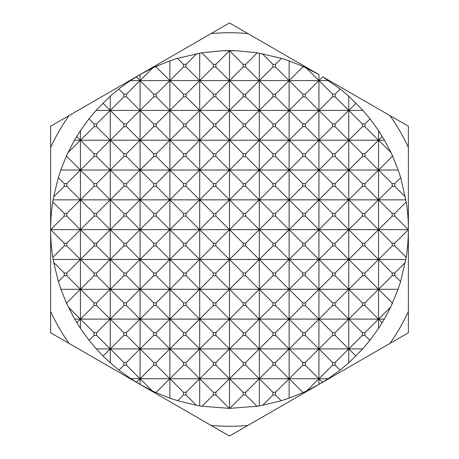 <?xml version="1.0" encoding="UTF-8"?>
<svg xmlns="http://www.w3.org/2000/svg" width="459" height="459" viewBox="0 0 459 459"><rect width="100%" height="100%" fill="white"/><g stroke="black" fill="none" stroke-linecap="round" stroke-linejoin="round"><path stroke-width="0.69" d="M303.657 392.279A178.878 178.878 0 0 1 302.739 392.697L302.739 392.279L303.657 392.279L306.79 390.821L318.936 384.412L229.5 436.05L50.622 332.775L50.622 126.225L229.5 22.95L318.936 74.587L304.369 67.043L302.739 67.043L302.739 66.303L289.124 60.852L281.505 58.35L257.252 52.791L237.125 50.783L229.5 50.622A178.878 178.878 0 0 1 234.83 50.702M229.666 408.378A178.878 178.878 0 0 1 229.5 408.378L256.971 406.255L262.628 405.286L281.252 400.73L289.124 398.148L302.739 392.697M302.739 66.303A178.878 178.878 0 0 1 304.369 67.043M322.746 76.848L408.378 126.225L408.378 332.775L318.936 384.412L328.133 378.727L340.073 370.109L348.754 362.828L362.685 348.915L369.914 340.32L378.566 328.38L384.321 319.103L390.712 307.014L398.091 289.29L400.627 281.596L406.198 257.356C409.089 238.881 409.101 220.406 406.238 201.926L400.701 177.656L398.205 170.037L392.795 156.485L392.175 156.485L392.175 155.113L391.011 152.606L384.504 140.225L378.566 130.62L370.057 118.858L362.971 110.412L348.754 96.172L340.257 89.035L322.746 76.848L318.999 80.6L328.621 80.6M392.175 155.113A178.878 178.878 0 0 1 392.795 156.485M392.652 302.842A178.878 178.878 0 0 1 392.175 303.887M392.175 183.589L394.763 183.589L394.763 186.297L392.175 186.297L392.175 183.589L378.623 170.037L392.175 156.485M392.175 213.406L394.763 213.406L394.763 216.109L392.175 216.109L392.175 213.406L378.623 199.849L392.175 186.297M392.175 243.218L394.763 243.218L394.763 245.921L392.175 245.921L392.175 243.218L378.623 229.661L392.175 216.109M392.175 273.03L394.763 273.03L394.763 275.733L392.175 275.733L392.175 273.03L378.623 259.473L392.175 245.921M362.363 123.964L364.951 123.964L364.951 126.673L362.363 126.673L362.363 123.964L348.811 110.412L356.098 103.126M362.363 153.776L364.951 153.776L364.951 156.485L362.363 156.485L362.363 153.776L348.811 140.225L362.363 126.673M362.363 183.589L364.951 183.589L364.951 186.297L362.363 186.297L362.363 183.589L348.811 170.037L362.363 156.485M362.363 213.406L364.951 213.406L364.951 216.109L362.363 216.109L362.363 213.406L348.811 199.849L362.363 186.297M362.363 243.218L364.951 243.218L364.951 245.921L362.363 245.921L362.363 243.218L348.811 229.661L362.363 216.109M362.363 273.03L364.951 273.03L364.951 275.733L362.363 275.733L362.363 273.03L348.811 259.473L362.363 245.921M362.363 302.842L364.951 302.842L364.951 305.545L362.363 305.545L362.363 302.842L348.811 289.29L362.363 275.733M332.551 94.152L335.139 94.152L335.139 96.855L332.551 96.855L332.551 94.152L318.999 80.6M332.551 123.964L335.139 123.964L335.139 126.673L332.551 126.673L332.551 123.964L318.999 110.412L332.551 96.855M332.551 153.776L335.139 153.776L335.139 156.485L332.551 156.485L332.551 153.776L318.999 140.225L332.551 126.673M332.551 183.589L335.139 183.589L335.139 186.297L332.551 186.297L332.551 183.589L318.999 170.037L332.551 156.485M332.551 213.406L335.139 213.406L335.139 216.109L332.551 216.109L332.551 213.406L318.999 199.849L332.551 186.297M332.551 243.218L335.139 243.218L335.139 245.921L332.551 245.921L332.551 243.218L318.999 229.661L332.551 216.109M332.551 273.03L335.139 273.03L335.139 275.733L332.551 275.733L332.551 273.03L318.999 259.473L332.551 245.921M332.551 302.842L335.139 302.842L335.139 305.545L332.551 305.545L332.551 302.842L318.999 289.29L332.551 275.733M332.551 332.655L335.139 332.655L335.139 335.363L332.551 335.363L332.551 332.655L318.999 319.103L332.551 305.545M302.739 94.152L305.327 94.152L305.327 96.855L302.739 96.855L302.739 94.152L289.187 80.6L302.739 67.043M302.739 123.964L305.327 123.964L305.327 126.673L302.739 126.673L302.739 123.964L289.187 110.412L302.739 96.855M302.739 153.776L305.327 153.776L305.327 156.485L302.739 156.485L302.739 153.776L289.187 140.225L302.739 126.673M302.739 183.589L305.327 183.589L305.327 186.297L302.739 186.297L302.739 183.589L289.187 170.037L302.739 156.485M302.739 213.406L305.327 213.406L305.327 216.109L302.739 216.109L302.739 213.406L289.187 199.849L302.739 186.297M302.739 243.218L305.327 243.218L305.327 245.921L302.739 245.921L302.739 243.218L289.187 229.661L302.739 216.109M302.739 273.03L305.327 273.03L305.327 275.733L302.739 275.733L302.739 273.03L289.187 259.473L302.739 245.921M302.739 302.842L305.327 302.842L305.327 305.545L302.739 305.545L302.739 302.842L289.187 289.29L302.739 275.733M302.739 332.655L305.327 332.655L305.327 335.363L302.739 335.363L302.739 332.655L289.187 319.103L302.739 305.545M302.739 362.467L305.327 362.467L305.327 365.175L302.739 365.175L302.739 362.467L289.187 348.915L302.739 335.363M272.927 64.34L275.515 64.34L275.515 67.043L272.927 67.043L272.927 64.34L262.227 53.64M272.927 94.152L275.515 94.152L275.515 96.855L272.927 96.855L272.927 94.152L259.369 80.6L272.927 67.043M272.927 123.964L275.515 123.964L275.515 126.673L272.927 126.673L272.927 123.964L259.369 110.412L272.927 96.855M272.927 153.776L275.515 153.776L275.515 156.485L272.927 156.485L272.927 153.776L259.369 140.225L272.927 126.673M272.927 183.589L275.515 183.589L275.515 186.297L272.927 186.297L272.927 183.589L259.369 170.037L272.927 156.485M272.927 213.406L275.515 213.406L275.515 216.109L272.927 216.109L272.927 213.406L259.369 199.849L272.927 186.297M272.927 243.218L275.515 243.218L275.515 245.921L272.927 245.921L272.927 243.218L259.369 229.661L272.927 216.109M272.927 273.03L275.515 273.03L275.515 275.733L272.927 275.733L272.927 273.03L259.369 259.473L272.927 245.921M272.927 302.842L275.515 302.842L275.515 305.545L272.927 305.545L272.927 302.842L259.369 289.29L272.927 275.733M272.927 332.655L275.515 332.655L275.515 335.363L272.927 335.363L272.927 332.655L259.369 319.103L272.927 305.545M272.927 362.467L275.515 362.467L275.515 365.175L272.927 365.175L272.927 362.467L259.369 348.915L272.927 335.363M243.115 64.34L245.697 64.34L245.697 67.043L243.115 67.043L243.115 64.34L229.557 50.783L237.125 50.783M243.115 94.152L245.697 94.152L245.697 96.855L243.115 96.855L243.115 94.152L229.557 80.6L243.115 67.043M243.115 123.964L245.697 123.964L245.697 126.673L243.115 126.673L243.115 123.964L229.557 110.412L243.115 96.855M243.115 153.776L245.697 153.776L245.697 156.485L243.115 156.485L243.115 153.776L229.557 140.225L243.115 126.673M243.115 183.589L245.697 183.589L245.697 186.297L243.115 186.297L243.115 183.589L229.557 170.037L243.115 156.485M243.115 213.406L245.697 213.406L245.697 216.109L243.115 216.109L243.115 213.406L229.557 199.849L243.115 186.297M243.115 243.218L245.697 243.218L245.697 245.921L243.115 245.921L243.115 243.218L229.557 229.661L243.115 216.109M243.115 273.03L245.697 273.03L245.697 275.733L243.115 275.733L243.115 273.03L229.557 259.473L243.115 245.921M243.115 302.842L245.697 302.842L245.697 305.545L243.115 305.545L243.115 302.842L229.557 289.29L243.115 275.733M243.115 332.655L245.697 332.655L245.697 335.363L243.115 335.363L243.115 332.655L229.557 319.103L243.115 305.545M243.115 362.467L245.697 362.467L245.697 365.175L243.115 365.175L243.115 362.467L229.557 348.915L243.115 335.363M213.303 64.34L215.885 64.34L215.885 67.043L213.303 67.043L213.303 64.34L201.748 52.791L177.495 58.35L169.876 60.852L156.261 66.303L156.261 67.043L154.631 67.043A178.878 178.878 0 0 1 156.261 66.303M213.303 94.152L215.885 94.152L215.885 96.855L213.303 96.855L213.303 94.152L199.745 80.6L213.303 67.043M213.303 123.964L215.885 123.964L215.885 126.673L213.303 126.673L213.303 123.964L199.745 110.412L213.303 96.855M213.303 153.776L215.885 153.776L215.885 156.485L213.303 156.485L213.303 153.776L199.745 140.225L213.303 126.673M213.303 183.589L215.885 183.589L215.885 186.297L213.303 186.297L213.303 183.589L199.745 170.037L213.303 156.485M213.303 213.406L215.885 213.406L215.885 216.109L213.303 216.109L213.303 213.406L199.745 199.849L213.303 186.297M213.303 243.218L215.885 243.218L215.885 245.921L213.303 245.921L213.303 243.218L199.745 229.661L213.303 216.109M213.303 273.03L215.885 273.03L215.885 275.733L213.303 275.733L213.303 273.03L199.745 259.473L213.303 245.921M213.303 302.842L215.885 302.842L215.885 305.545L213.303 305.545L213.303 302.842L199.745 289.29L213.303 275.733M213.303 332.655L215.885 332.655L215.885 335.363L213.303 335.363L213.303 332.655L199.745 319.103L213.303 305.545M213.303 362.467L215.885 362.467L215.885 365.175L213.303 365.175L213.303 362.467L199.745 348.915L213.303 335.363M183.485 64.34L186.073 64.34L186.073 67.043L183.485 67.043L183.485 64.34L177.495 58.35M183.485 94.152L186.073 94.152L186.073 96.855L183.485 96.855L183.485 94.152L169.933 80.6L183.485 67.043M183.485 123.964L186.073 123.964L186.073 126.673L183.485 126.673L183.485 123.964L169.933 110.412L183.485 96.855M183.485 153.776L186.073 153.776L186.073 156.485L183.485 156.485L183.485 153.776L169.933 140.225L183.485 126.673M183.485 183.589L186.073 183.589L186.073 186.297L183.485 186.297L183.485 183.589L169.933 170.037L183.485 156.485M183.485 213.406L186.073 213.406L186.073 216.109L183.485 216.109L183.485 213.406L169.933 199.849L183.485 186.297M183.485 243.218L186.073 243.218L186.073 245.921L183.485 245.921L183.485 243.218L169.933 229.661L183.485 216.109M183.485 273.03L186.073 273.03L186.073 275.733L183.485 275.733L183.485 273.03L169.933 259.473L183.485 245.921M183.485 302.842L186.073 302.842L186.073 305.545L183.485 305.545L183.485 302.842L169.933 289.29L183.485 275.733M183.485 332.655L186.073 332.655L186.073 335.363L183.485 335.363L183.485 332.655L169.933 319.103L183.485 305.545M183.485 362.467L186.073 362.467L186.073 365.175L183.485 365.175L183.485 362.467L169.933 348.915L183.485 335.363M153.673 94.152L156.261 94.152L156.261 96.855L153.673 96.855L153.673 94.152L140.121 80.6L152.836 67.886L140.064 74.587L130.379 80.6L118.743 89.035L110.246 96.172L96.029 110.412L88.943 118.858L80.434 130.62L74.496 140.225L67.989 152.606L66.825 155.113L66.825 156.485L66.205 156.485A178.878 178.878 0 0 1 66.825 155.113M153.673 123.964L156.261 123.964L156.261 126.673L153.673 126.673L153.673 123.964L140.121 110.412L153.673 96.855M153.673 153.776L156.261 153.776L156.261 156.485L153.673 156.485L153.673 153.776L140.121 140.225L153.673 126.673M153.673 183.589L156.261 183.589L156.261 186.297L153.673 186.297L153.673 183.589L140.121 170.037L153.673 156.485M153.673 213.406L156.261 213.406L156.261 216.109L153.673 216.109L153.673 213.406L140.121 199.849L153.673 186.297M153.673 243.218L156.261 243.218L156.261 245.921L153.673 245.921L153.673 243.218L140.121 229.661L153.673 216.109M153.673 273.03L156.261 273.03L156.261 275.733L153.673 275.733L153.673 273.03L140.121 259.473L153.673 245.921M153.673 302.842L156.261 302.842L156.261 305.545L153.673 305.545L153.673 302.842L140.121 289.29L153.673 275.733M153.673 332.655L156.261 332.655L156.261 335.363L153.673 335.363L153.673 332.655L140.121 319.103L153.673 305.545M153.673 362.467L156.261 362.467L156.261 365.175L153.673 365.175L153.673 362.467L140.121 348.915L153.673 335.363M123.861 94.152L126.449 94.152L126.449 96.855L123.861 96.855L123.861 94.152L118.743 89.035M123.861 123.964L126.449 123.964L126.449 126.673L123.861 126.673L123.861 123.964L110.309 110.412L123.861 96.855M123.861 153.776L126.449 153.776L126.449 156.485L123.861 156.485L123.861 153.776L110.309 140.225L123.861 126.673M123.861 183.589L126.449 183.589L126.449 186.297L123.861 186.297L123.861 183.589L110.309 170.037L123.861 156.485M123.861 213.406L126.449 213.406L126.449 216.109L123.861 216.109L123.861 213.406L110.309 199.849L123.861 186.297M123.861 243.218L126.449 243.218L126.449 245.921L123.861 245.921L123.861 243.218L110.309 229.661L123.861 216.109M123.861 273.03L126.449 273.03L126.449 275.733L123.861 275.733L123.861 273.03L110.309 259.473L123.861 245.921M123.861 302.842L126.449 302.842L126.449 305.545L123.861 305.545L123.861 302.842L110.309 289.29L123.861 275.733M123.861 332.655L126.449 332.655L126.449 335.363L123.861 335.363L123.861 332.655L110.309 319.103L123.861 305.545M94.049 123.964L96.637 123.964L96.637 126.673L94.049 126.673L94.049 123.964L88.943 118.858M94.049 153.776L96.637 153.776L96.637 156.485L94.049 156.485L94.049 153.776L80.497 140.225L94.049 126.673M94.049 183.589L96.637 183.589L96.637 186.297L94.049 186.297L94.049 183.589L80.497 170.037L94.049 156.485M94.049 213.406L96.637 213.406L96.637 216.109L94.049 216.109L94.049 213.406L80.497 199.849L94.049 186.297M94.049 243.218L96.637 243.218L96.637 245.921L94.049 245.921L94.049 243.218L80.497 229.661L94.049 216.109M94.049 273.03L96.637 273.03L96.637 275.733L94.049 275.733L94.049 273.03L80.497 259.473L94.049 245.921M94.049 302.842L96.637 302.842L96.637 305.545L94.049 305.545L94.049 302.842L80.497 289.29L94.049 275.733M64.237 183.589L66.825 183.589L66.825 186.297L64.237 186.297L64.237 183.589L58.299 177.656L53.617 196.917L64.237 186.297M64.237 213.406L66.825 213.406L66.825 216.109L64.237 216.109L64.237 213.406L52.762 201.926C49.899 220.406 49.911 238.881 52.802 257.356L64.237 245.921L64.237 243.218L66.825 243.218L66.825 245.921L64.237 245.921M64.237 273.03L66.825 273.03L66.825 275.733L64.237 275.733L64.237 273.03L53.692 262.485L58.373 281.596L60.909 289.29L66.348 302.842L66.825 302.842L66.825 303.887A178.878 178.878 0 0 1 66.348 302.842M64.237 243.218L50.679 229.661L64.237 216.109M400.701 177.656L394.763 183.589M394.763 186.297L405.383 196.917M406.238 201.926L394.763 213.406M394.763 216.109L408.321 229.661L394.763 243.218M394.763 245.921L406.198 257.356M362.363 332.655L364.951 332.655L364.951 335.363L362.363 335.363L362.363 332.655L348.811 319.103L362.363 305.545M332.551 362.467L335.139 362.467L335.139 365.175L332.551 365.175L332.551 362.467L318.999 348.915L332.551 335.363M272.927 392.279L275.515 392.279L275.515 394.987L272.927 394.987L272.927 392.279L259.369 378.727L272.927 365.175M243.115 392.279L245.697 392.279L245.697 394.987L243.115 394.987L243.115 392.279L229.557 378.727L243.115 365.175M213.303 392.279L215.885 392.279L215.885 394.987L213.303 394.987L213.303 392.279L199.745 378.727L213.303 365.175M183.485 392.279L186.073 392.279L186.073 394.987L183.485 394.987L183.485 392.279L169.933 378.727L183.485 365.175M155.343 392.279L156.261 392.279L156.261 392.697A178.878 178.878 0 0 1 155.343 392.279L152.21 390.821L140.121 378.727L153.673 365.175M123.861 362.467L126.449 362.467L126.449 365.175L123.861 365.175L123.861 362.467L110.309 348.915L123.861 335.363M94.049 332.655L96.637 332.655L96.637 335.363L94.049 335.363L94.049 332.655L80.497 319.103L94.049 305.545M156.261 392.697L169.876 398.148L177.748 400.73L196.372 405.286L202.029 406.255L229.5 408.378A178.878 178.878 0 0 1 229.334 408.378M66.825 303.887L74.679 319.103L80.434 328.38L89.086 340.32L96.315 348.915L103.068 356.035L110.246 362.828L118.927 370.109L130.867 378.727L140.064 384.412L152.21 390.821M52.802 257.356L53.692 262.485M53.617 196.917L52.762 201.926M66.205 156.485L60.795 170.037L58.299 177.656M154.631 67.043L152.836 67.886M224.17 50.702A178.878 178.878 0 0 1 229.5 50.622L221.875 50.783L201.748 52.791M58.373 281.596L64.237 275.733M76.682 136.53L80.377 140.225L67.989 152.606M66.825 156.485L80.377 170.037L66.825 183.589M66.825 186.297L80.377 199.849L66.825 213.406M66.825 216.109L80.377 229.661L66.825 243.218M66.825 245.921L80.377 259.473L66.825 273.03M66.825 275.733L80.377 289.29L66.825 302.842M68.288 307.014L80.377 319.103L76.802 322.671M80.434 130.62L80.434 328.38M89.086 340.32L94.049 335.363M102.902 103.126L110.189 110.412L96.637 123.964M96.637 126.673L110.189 140.225L96.637 153.776M96.637 156.485L110.189 170.037L96.637 183.589M96.637 186.297L110.189 199.849L96.637 213.406M96.637 216.109L110.189 229.661L96.637 243.218M96.637 245.921L110.189 259.473L96.637 273.03M96.637 275.733L110.189 289.29L96.637 302.842M96.637 305.545L110.189 319.103L96.637 332.655M96.637 335.363L110.189 348.915L103.068 356.035M110.246 96.172L110.246 362.828M118.927 370.109L123.861 365.175M136.254 76.848L140.001 80.6L126.449 94.152M126.449 96.855L140.001 110.412L126.449 123.964M126.449 126.673L140.001 140.225L126.449 153.776M126.449 156.485L140.001 170.037L126.449 183.589M126.449 186.297L140.001 199.849L126.449 213.406M126.449 216.109L140.001 229.661L126.449 243.218M126.449 245.921L140.001 259.473L126.449 273.03M126.449 275.733L140.001 289.29L126.449 302.842M126.449 305.545L140.001 319.103L126.449 332.655M126.449 335.363L140.001 348.915L126.449 362.467M126.449 365.175L140.001 378.727L136.455 382.272M140.064 74.587L140.064 384.412M156.261 67.043L169.813 80.6L156.261 94.152M156.261 96.855L169.813 110.412L156.261 123.964M156.261 126.673L169.813 140.225L156.261 153.776M156.261 156.485L169.813 170.037L156.261 183.589M156.261 186.297L169.813 199.849L156.261 213.406M156.261 216.109L169.813 229.661L156.261 243.218M156.261 245.921L169.813 259.473L156.261 273.03M156.261 275.733L169.813 289.29L156.261 302.842M156.261 305.545L169.813 319.103L156.261 332.655M156.261 335.363L169.813 348.915L156.261 362.467M156.261 365.175L169.813 378.727L156.261 392.279M169.876 60.852L169.876 398.148M177.748 400.73L183.485 394.987M196.773 53.64L186.073 64.34M186.073 67.043L199.631 80.6L186.073 94.152M186.073 96.855L199.631 110.412L186.073 123.964M186.073 126.673L199.631 140.225L186.073 153.776M186.073 156.485L199.631 170.037L186.073 183.589M186.073 186.297L199.631 199.849L186.073 213.406M186.073 216.109L199.631 229.661L186.073 243.218M186.073 245.921L199.631 259.473L186.073 273.03M186.073 275.733L199.631 289.29L186.073 302.842M186.073 305.545L199.631 319.103L186.073 332.655M186.073 335.363L199.631 348.915L186.073 362.467M186.073 365.175L199.631 378.727L186.073 392.279M186.073 394.987L196.372 405.286M199.688 53.124L199.688 405.876M202.029 406.255L213.303 394.987M221.875 50.783L229.443 50.783L215.885 64.34M215.885 67.043L229.443 80.6L215.885 94.152M215.885 96.855L229.443 110.412L215.885 123.964M215.885 126.673L229.443 140.225L215.885 153.776M215.885 156.485L229.443 170.037L215.885 183.589M215.885 186.297L229.443 199.849L215.885 213.406M215.885 216.109L229.443 229.661L215.885 243.218M215.885 245.921L229.443 259.473L215.885 273.03M215.885 275.733L229.443 289.29L215.885 302.842M215.885 305.545L229.443 319.103L215.885 332.655M215.885 335.363L229.443 348.915L215.885 362.467M215.885 365.175L229.443 378.727L215.885 392.279M215.885 394.987L229.276 408.378M229.5 50.622L229.5 408.378M229.724 408.378L243.115 394.987M257.252 52.791L245.697 64.34M245.697 67.043L259.255 80.6L245.697 94.152M245.697 96.855L259.255 110.412L245.697 123.964M245.697 126.673L259.255 140.225L245.697 153.776M245.697 156.485L259.255 170.037L245.697 183.589M245.697 186.297L259.255 199.849L245.697 213.406M245.697 216.109L259.255 229.661L245.697 243.218M245.697 245.921L259.255 259.473L245.697 273.03M245.697 275.733L259.255 289.29L245.697 302.842M245.697 305.545L259.255 319.103L245.697 332.655M245.697 335.363L259.255 348.915L245.697 362.467M245.697 365.175L259.255 378.727L245.697 392.279M245.697 394.987L256.971 406.255M259.312 53.124L259.312 405.876M262.628 405.286L272.927 394.987M281.505 58.35L275.515 64.34M275.515 67.043L289.067 80.6L275.515 94.152M275.515 96.855L289.067 110.412L275.515 123.964M275.515 126.673L289.067 140.225L275.515 153.776M275.515 156.485L289.067 170.037L275.515 183.589M275.515 186.297L289.067 199.849L275.515 213.406M275.515 216.109L289.067 229.661L275.515 243.218M275.515 245.921L289.067 259.473L275.515 273.03M275.515 275.733L289.067 289.29L275.515 302.842M275.515 305.545L289.067 319.103L275.515 332.655M275.515 335.363L289.067 348.915L275.515 362.467M275.515 365.175L289.067 378.727L275.515 392.279M275.515 394.987L281.252 400.73M289.124 60.852L289.124 398.148M302.739 392.279L289.187 378.727L302.739 365.175M306.164 67.886L318.879 80.6L305.327 94.152M305.327 96.855L318.879 110.412L305.327 123.964M305.327 126.673L318.879 140.225L305.327 153.776M305.327 156.485L318.879 170.037L305.327 183.589M305.327 186.297L318.879 199.849L305.327 213.406M305.327 216.109L318.879 229.661L305.327 243.218M305.327 245.921L318.879 259.473L305.327 273.03M305.327 275.733L318.879 289.29L305.327 302.842M305.327 305.545L318.879 319.103L305.327 332.655M305.327 335.363L318.879 348.915L305.327 362.467M305.327 365.175L318.879 378.727L306.79 390.821M318.936 74.587L318.936 384.412M322.545 382.272L318.999 378.727L332.551 365.175M340.257 89.035L335.139 94.152M335.139 96.855L348.691 110.412L335.139 123.964M335.139 126.673L348.691 140.225L335.139 153.776M335.139 156.485L348.691 170.037L335.139 183.589M335.139 186.297L348.691 199.849L335.139 213.406M335.139 216.109L348.691 229.661L335.139 243.218M335.139 245.921L348.691 259.473L335.139 273.03M335.139 275.733L348.691 289.29L335.139 302.842M335.139 305.545L348.691 319.103L335.139 332.655M335.139 335.363L348.691 348.915L335.139 362.467M335.139 365.175L340.073 370.109M348.754 96.172L348.754 362.828M355.932 356.035L348.811 348.915L362.363 335.363M370.057 118.858L364.951 123.964M364.951 126.673L378.503 140.225L364.951 153.776M364.951 156.485L378.503 170.037L364.951 183.589M364.951 186.297L378.503 199.849L364.951 213.406M364.951 216.109L378.503 229.661L364.951 243.218M364.951 245.921L378.503 259.473L364.951 273.03M364.951 275.733L378.503 289.29L364.951 302.842M364.951 305.545L378.503 319.103L364.951 332.655M364.951 335.363L369.914 340.32M378.566 130.62L378.566 328.38M391.011 152.606L378.623 140.225L382.318 136.53M382.198 322.671L378.623 319.103L390.712 307.014M392.175 302.842L378.623 289.29L392.175 275.733M405.308 262.485L394.763 273.03M394.763 275.733L400.627 281.596M378.623 289.29L398.091 289.29M378.623 259.473L405.848 259.473M378.623 229.661L408.321 229.661M378.623 199.849L405.905 199.849M378.623 170.037L398.205 170.037M378.623 319.103L384.321 319.103M378.623 140.225L384.504 140.225M348.811 348.915L362.685 348.915M348.811 319.103L378.503 319.103M348.811 289.29L378.503 289.29M348.811 259.473L378.503 259.473M348.811 229.661L378.503 229.661M348.811 199.849L378.503 199.849M348.811 170.037L378.503 170.037M348.811 140.225L378.503 140.225M348.811 110.412L362.971 110.412M318.999 378.727L328.133 378.727M318.999 348.915L348.691 348.915M318.999 319.103L348.691 319.103M318.999 289.29L348.691 289.29M318.999 259.473L348.691 259.473M318.999 229.661L348.691 229.661M318.999 199.849L348.691 199.849M318.999 170.037L348.691 170.037M318.999 140.225L348.691 140.225M318.999 110.412L348.691 110.412M289.187 378.727L318.879 378.727M289.187 348.915L318.879 348.915M289.187 319.103L318.879 319.103M289.187 289.29L318.879 289.29M289.187 259.473L318.879 259.473M289.187 229.661L318.879 229.661M289.187 199.849L318.879 199.849M289.187 170.037L318.879 170.037M289.187 140.225L318.879 140.225M289.187 110.412L318.879 110.412M289.187 80.6L318.879 80.6M259.369 378.727L289.067 378.727M259.369 348.915L289.067 348.915M259.369 319.103L289.067 319.103M259.369 289.29L289.067 289.29M259.369 259.473L289.067 259.473M259.369 229.661L289.067 229.661M259.369 199.849L289.067 199.849M259.369 170.037L289.067 170.037M259.369 140.225L289.067 140.225M259.369 110.412L289.067 110.412M259.369 80.6L289.067 80.6M229.557 378.727L259.255 378.727M229.557 348.915L259.255 348.915M229.557 319.103L259.255 319.103M229.557 289.29L259.255 289.29M229.557 259.473L259.255 259.473M229.557 229.661L259.255 229.661M229.557 199.849L259.255 199.849M229.557 170.037L259.255 170.037M229.557 140.225L259.255 140.225M229.557 110.412L259.255 110.412M229.557 80.6L259.255 80.6M199.745 378.727L229.443 378.727M199.745 348.915L229.443 348.915M199.745 319.103L229.443 319.103M199.745 289.29L229.443 289.29M199.745 259.473L229.443 259.473M199.745 229.661L229.443 229.661M199.745 199.849L229.443 199.849M199.745 170.037L229.443 170.037M199.745 140.225L229.443 140.225M199.745 110.412L229.443 110.412M199.745 80.6L229.443 80.6M169.933 378.727L199.631 378.727M169.933 348.915L199.631 348.915M169.933 319.103L199.631 319.103M169.933 289.29L199.631 289.29M169.933 259.473L199.631 259.473M169.933 229.661L199.631 229.661M169.933 199.849L199.631 199.849M169.933 170.037L199.631 170.037M169.933 140.225L199.631 140.225M169.933 110.412L199.631 110.412M169.933 80.6L199.631 80.6M140.121 378.727L169.813 378.727M140.121 348.915L169.813 348.915M140.121 319.103L169.813 319.103M140.121 289.29L169.813 289.29M140.121 259.473L169.813 259.473M140.121 229.661L169.813 229.661M140.121 199.849L169.813 199.849M140.121 170.037L169.813 170.037M140.121 140.225L169.813 140.225M140.121 110.412L169.813 110.412M140.121 80.6L169.813 80.6M130.867 378.727L140.001 378.727M110.309 348.915L140.001 348.915M110.309 319.103L140.001 319.103M110.309 289.29L140.001 289.29M110.309 259.473L140.001 259.473M110.309 229.661L140.001 229.661M110.309 199.849L140.001 199.849M110.309 170.037L140.001 170.037M110.309 140.225L140.001 140.225M110.309 110.412L140.001 110.412M130.379 80.6L140.001 80.6M96.315 348.915L110.189 348.915M80.497 319.103L110.189 319.103M80.497 289.29L110.189 289.29M80.497 259.473L110.189 259.473M80.497 229.661L110.189 229.661M80.497 199.849L110.189 199.849M80.497 170.037L110.189 170.037M80.497 140.225L110.189 140.225M96.029 110.412L110.189 110.412M74.679 319.103L80.377 319.103M60.909 289.29L80.377 289.29M53.152 259.473L80.377 259.473M50.679 229.661L80.377 229.661M53.095 199.849L80.377 199.849M60.795 170.037L80.377 170.037M74.496 140.225L80.377 140.225M211.048 33.599A196.768 196.768 0 0 1 247.952 33.599M389.926 115.576A196.768 196.768 0 0 1 408.378 147.528M408.378 311.472A196.768 196.768 0 0 1 389.926 343.424M247.952 425.401A196.768 196.768 0 0 1 211.048 425.401M69.074 343.424A196.768 196.768 0 0 1 50.622 311.472M50.622 147.528A196.768 196.768 0 0 1 69.074 115.576"/></g></svg>
